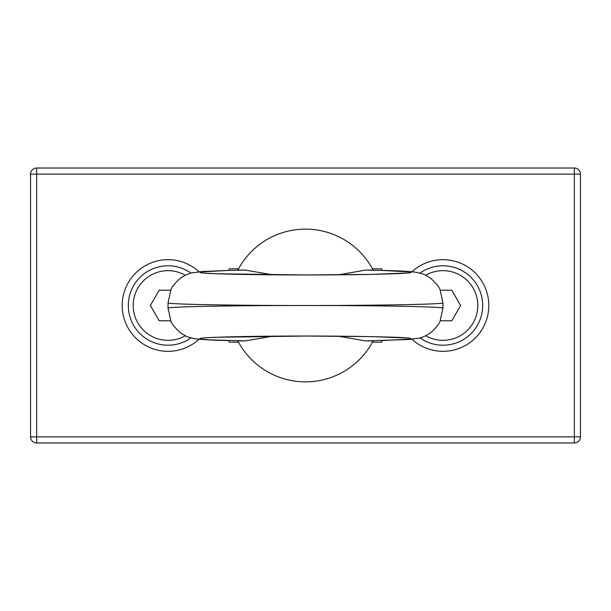 <?xml version="1.0" encoding="UTF-8"?>
<svg xmlns="http://www.w3.org/2000/svg" width="611" height="611" viewBox="0 0 611 611"><rect width="100%" height="100%" fill="white"/><g stroke="black" fill="none" stroke-linecap="round" stroke-linejoin="round"><path stroke-width="0.92" d="M338.402 336.18L365.676 340.915L373.153 340.938A76.375 76.375 0 0 1 237.847 340.938L245.324 340.915L272.59 336.18M272.598 274.82L245.324 270.085L237.847 270.062A76.375 76.375 0 0 1 373.153 270.062L365.676 270.085L338.41 274.82M245.324 270.085L229.125 270.421L229.125 268.84L238.496 268.84M365.676 270.085L381.875 270.421L381.875 268.84L372.504 268.84M372.504 342.16L381.875 342.16L381.875 340.579L411.837 338.99L409.607 338.097L371.923 336.615L305.5 336.042L215.217 337.28L201.393 338.097L199.163 338.99L208.763 339.846L245.324 340.915M238.496 342.16L229.125 342.16L229.125 340.579C213.231 340.281 201.928 339.67 195.215 338.769L189.708 337.486C187.401 336.989 184.132 335.286 179.901 332.369C174.387 327.145 171.401 323.41 170.943 321.172L168.04 308.211M442.967 308.196L442.975 308.165C444.495 306.745 378.973 305.469 305.5 305.5C232.02 305.469 166.482 306.745 168.025 308.165L168.025 302.835C166.505 304.255 232.027 305.531 305.5 305.5C378.98 305.531 444.518 304.255 442.975 302.835L442.96 302.789M168.033 302.804L170.95 289.805C171.531 287.506 174.334 283.924 179.344 279.067C183.735 275.767 187.959 273.705 192.014 272.865L202.516 271.475L229.125 270.406L199.163 272.01L201.393 272.903L215.217 273.72L305.5 274.958L371.923 274.385L409.607 272.903L411.837 272.01L381.875 270.421C397.769 270.719 409.072 271.33 415.786 272.231L421.292 273.514C423.599 274.011 426.868 275.714 431.099 278.631C436.613 283.855 439.599 287.59 440.057 289.828L442.96 302.835L442.975 308.165L440.05 321.195C439.469 323.494 436.666 327.076 431.656 331.933C427.265 335.233 423.041 337.295 418.986 338.135L408.484 339.525L365.676 340.915M36.66 168.025A6.11 6.11 0 0 0 30.55 174.135L30.55 436.865A6.11 6.11 0 0 0 36.66 442.975L574.34 442.975A6.11 6.11 0 0 0 580.45 436.865L580.45 174.135A6.11 6.11 0 0 0 574.34 168.025L36.66 168.025L36.66 174.135L580.45 174.135M411.967 271.758A45.825 45.825 0 0 1 488.8 305.5A45.825 45.825 0 0 1 411.967 339.242M199.033 339.242A45.825 45.825 0 0 1 135.168 337.448A45.825 45.825 0 0 1 135.168 273.552A45.825 45.825 0 0 1 199.033 271.758M482.69 305.5A39.715 39.715 0 0 0 419.971 273.125A39.715 39.715 0 0 1 482.69 305.5A39.715 39.715 0 0 1 442.975 345.215A39.715 39.715 0 0 0 482.69 305.5M419.971 337.875A39.715 39.715 0 0 0 442.975 345.215A39.715 39.715 0 0 1 419.971 337.875M440.233 290.225L451.796 290.225L460.61 305.5L451.796 320.775L440.248 320.775L451.796 320.775L460.61 305.5L451.796 290.225L440.233 290.225M191.029 273.125A39.715 39.715 0 0 0 130.189 293.425A39.715 39.715 0 0 0 191.029 337.875A39.715 39.715 0 0 1 130.189 293.425A39.715 39.715 0 0 1 191.029 273.125M159.204 290.225L170.752 290.225L159.204 290.225L150.39 305.5L159.204 290.225M170.767 320.775L159.204 320.775L150.39 305.5L159.204 320.775L170.767 320.775M30.55 174.135L36.66 174.135L36.66 436.865L30.55 436.865M574.34 168.025L574.34 442.975M36.66 442.975L36.66 436.865L580.45 436.865M477.802 305.5A34.827 34.827 0 0 1 425.691 335.737A34.827 34.827 0 0 0 477.802 305.5A34.827 34.827 0 0 0 425.684 275.271A34.827 34.827 0 0 1 477.802 305.5M185.316 335.729A34.827 34.827 0 0 1 133.198 305.5A34.827 34.827 0 0 1 185.309 275.263A34.827 34.827 0 0 0 133.198 305.5A34.827 34.827 0 0 0 185.316 335.729M204.326 273.041L204.295 273.033C207.855 273.995 276.08 275.424 335.958 274.843C372.152 274.66 403.932 273.575 406.628 273.041M406.674 337.959L406.705 337.967C403.145 337.005 334.92 335.576 275.042 336.157C238.848 336.34 207.068 337.425 204.372 337.959"/></g></svg>
